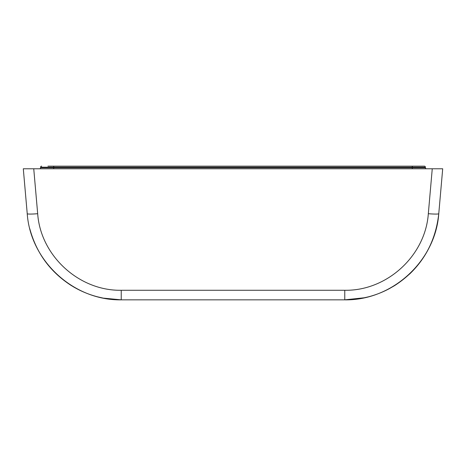 <?xml version="1.0" encoding="UTF-8"?>
<svg xmlns="http://www.w3.org/2000/svg" width="466" height="466" viewBox="0 0 466 466"><rect width="100%" height="100%" fill="white"/><g stroke="black" fill="none" stroke-linecap="round" stroke-linejoin="round"><path stroke-width="0.7" d="M425.4 167.731L412.293 167.731L412.293 167.207L425.4 167.207L425.4 167.731A1.048 1.048 0 0 0 426.448 168.779M425.4 167.207A1.048 1.048 0 0 0 424.351 166.158L412.293 166.158L424.351 166.158M53.707 166.158L53.707 167.207L412.293 167.207L412.293 166.158L47.94 166.158M412.293 166.158L418.06 166.158M39.552 168.779A1.048 1.048 0 0 0 40.6 167.731L40.6 167.207L53.707 167.207L53.707 167.731L40.6 167.731A1.048 1.048 0 0 1 39.552 168.779M41.649 166.158A1.048 1.048 0 0 0 40.6 167.207A1.048 1.048 0 0 1 41.649 166.158M364.581 297.739L344.764 299.842C392.215 300.698 435.489 261.047 438.768 213.702C435.279 244.586 420.548 268.562 394.568 285.629L389.326 288.658A94.365 94.365 0 0 1 368.356 296.848L364.68 297.716M97.662 296.848L102.904 298.042L97.662 296.848A94.365 94.365 0 0 1 76.692 288.664L74.636 287.534M71.816 285.862L71.449 285.641C50.252 272.028 36.365 253.061 29.783 228.748C36.365 253.061 50.252 272.028 71.449 285.641C50.252 272.028 36.365 253.061 29.783 228.748C36.365 253.061 50.252 272.028 71.449 285.641C50.252 272.028 36.365 253.061 29.783 228.748C36.785 254.384 51.714 273.973 74.583 287.505C51.714 273.973 36.785 254.384 29.783 228.748C36.785 254.384 51.714 273.973 74.583 287.505C51.714 273.973 36.785 254.384 29.783 228.748C36.785 254.384 51.714 273.973 74.583 287.505L72.923 286.538M33.744 168.779L432.256 168.779L428.324 213.702C425.406 255.787 386.943 291.034 344.764 290.271L121.236 290.271C79.057 291.034 40.594 255.787 37.676 213.702L33.744 168.779L23.3 168.779L27.232 213.702C30.511 261.047 73.785 300.698 121.236 299.842L103.347 298.129M428.324 213.702A10.485 0.909 5 0 0 438.768 213.702L442.7 168.779L432.646 168.779M362.653 298.129L368.356 296.848M389.326 288.658L394.178 285.868L389.326 288.658M409.41 274.218C422.65 261.601 431.58 246.444 436.211 228.754C431.58 246.444 422.65 261.595 409.41 274.218C422.65 261.601 431.58 246.444 436.211 228.754C431.58 246.444 422.65 261.601 409.41 274.218C422.65 261.601 431.58 246.444 436.211 228.754C429.635 253.055 415.754 272.016 394.568 285.629C415.625 272.103 429.477 253.277 436.112 229.144C429.477 253.277 415.625 272.103 394.568 285.629C415.625 272.103 429.477 253.277 436.112 229.144M394.568 285.629C415.625 272.103 429.477 253.271 436.112 229.138M97.679 296.854L101.332 297.722L97.685 296.854M121.236 290.271L121.236 299.842L344.764 299.842L344.764 290.271M53.707 168.779L53.707 167.731L412.293 167.731L412.293 168.779M37.676 213.702A10.485 0.909 175 0 1 27.232 213.702"/></g></svg>

